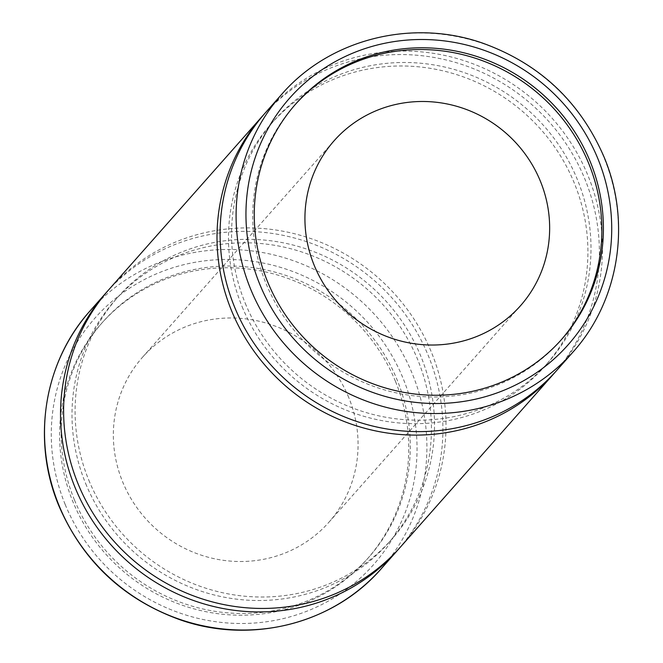 <?xml version="1.0" encoding="UTF-8"?>
<svg xmlns="http://www.w3.org/2000/svg" width="663" height="663" viewBox="0 0 663 663"><rect width="100%" height="100%" fill="white"/><g stroke="black" fill="none" stroke-linecap="round" stroke-linejoin="round"><path stroke-width="0.5" stroke-dasharray="3.31 2.49" d="M348.746 397.56A124.462 119.638 41.5 0 0 142.504 357.266A124.462 119.638 41.5 0 0 122.672 481.926A124.462 119.638 41.5 0 0 328.914 522.22A124.462 119.638 41.5 0 0 348.746 397.56M74.438 499.927A177.568 170.689 -138.5 0 1 102.74 322.069A177.568 170.689 -138.5 0 1 396.98 379.559A177.568 170.689 -138.5 0 1 368.686 557.417A177.568 170.689 -138.5 0 1 74.438 499.927M395.438 381.308A177.568 170.689 41.5 0 0 101.19 323.809A177.568 170.689 41.5 0 0 72.897 501.667A177.568 170.689 41.5 0 0 367.136 559.166A177.568 170.689 41.5 0 0 395.438 381.308M556.912 370.219A194.466 186.933 41.5 0 0 587.907 175.43A194.466 186.933 41.5 0 0 265.656 112.47M242.177 306.787A182.789 175.712 41.5 0 0 545.085 365.968A182.789 175.712 41.5 0 0 574.216 182.88A182.789 175.712 41.5 0 0 271.308 123.691A182.789 175.712 41.5 0 0 242.177 306.787M245.269 303.298A182.789 175.712 41.5 0 0 548.168 362.479A182.789 175.712 41.5 0 0 577.307 179.391A182.789 175.712 41.5 0 0 274.399 120.202A182.789 175.712 41.5 0 0 245.269 303.298M400.435 547.041A194.466 186.933 41.5 0 0 431.422 352.26A194.466 186.933 41.5 0 0 109.171 289.292M555.362 371.951A194.466 186.933 41.5 0 0 584.824 178.919A194.466 186.933 41.5 0 0 264.123 114.218M85.693 483.609A182.789 175.712 41.5 0 0 388.601 542.798A182.789 175.712 41.5 0 0 417.731 359.702A182.789 175.712 41.5 0 0 114.832 300.521A182.789 175.712 41.5 0 0 85.693 483.609M88.784 480.12A182.789 175.712 41.5 0 0 391.692 539.309A182.789 175.712 41.5 0 0 420.823 356.213A182.789 175.712 41.5 0 0 117.915 297.032A182.789 175.712 41.5 0 0 88.784 480.12M398.877 548.782A194.466 186.933 41.5 0 0 428.339 355.749A194.466 186.933 41.5 0 0 107.638 291.049M295.093 104.713A177.568 170.689 41.5 0 0 294.314 105.583A177.568 170.689 41.5 0 0 266.02 283.441A177.568 170.689 41.5 0 0 560.26 340.931A177.568 170.689 41.5 0 0 561.031 340.053M572.923 352.136A194.466 186.933 41.5 0 0 603.91 157.346A194.466 186.933 41.5 0 0 281.659 94.378M381.341 568.622A194.466 186.933 41.5 0 0 412.336 373.833A194.466 186.933 41.5 0 0 90.077 310.864M65.214 504.535A186.013 178.811 41.5 0 0 304.193 612.231A186.013 178.811 41.5 0 0 403.112 378.44A186.013 178.811 41.5 0 0 164.142 270.744A186.013 178.811 41.5 0 0 65.214 504.535M142.504 357.266L334.086 140.78M101.19 323.809L102.74 322.069M545.085 365.968L548.168 362.479M388.601 542.798L391.692 539.309M294.314 105.583L295.864 103.834M560.26 340.931L561.81 339.191M114.832 300.521L117.915 297.032M271.308 123.691L274.399 120.202M367.136 559.166L368.686 557.417M328.914 522.22L520.496 305.734"/><path stroke-width="0.99" d="M540.328 181.074A124.462 119.638 41.5 0 0 334.086 140.78A124.462 119.638 41.5 0 0 314.254 265.44A124.462 119.638 41.5 0 0 520.496 305.734A124.462 119.638 41.5 0 0 540.328 181.074M281.659 94.378L265.656 112.47A194.466 186.933 41.5 0 0 234.661 307.251A194.466 186.933 41.5 0 0 556.912 370.219L572.923 352.136C619.184 300.977 631.665 222.412 604.059 157.007C580.009 101.58 539.525 63.623 482.598 43.12C411.748 18.266 329.246 39.25 281.659 94.378A194.466 186.933 41.5 0 0 250.664 289.167A194.466 186.933 41.5 0 0 572.923 352.136M264.123 114.218A194.466 186.933 41.5 0 0 262.565 115.959L109.171 289.292A194.466 186.933 41.5 0 0 78.176 484.081A194.466 186.933 41.5 0 0 400.435 547.041L553.829 373.708A194.466 186.933 41.5 0 0 555.362 371.951M262.565 115.959A194.466 186.933 41.5 0 0 231.578 310.74A194.466 186.933 41.5 0 0 553.829 373.708M107.638 291.049A194.466 186.933 41.5 0 0 106.088 292.781A194.466 186.933 41.5 0 0 75.093 487.57A194.466 186.933 41.5 0 0 397.344 550.53A194.466 186.933 41.5 0 0 398.877 548.782M590.103 161.333A177.568 170.689 41.5 0 0 295.864 103.834A177.568 170.689 41.5 0 0 267.562 281.692A177.568 170.689 41.5 0 0 561.81 339.191A177.568 170.689 41.5 0 0 590.103 161.333M561.031 340.053A177.568 170.689 41.5 0 0 588.562 163.073A177.568 170.689 41.5 0 0 295.093 104.713M259.888 284.56A186.013 178.811 41.5 0 0 498.858 392.256A186.013 178.811 41.5 0 0 597.786 158.465A186.013 178.811 41.5 0 0 358.807 50.769A186.013 178.811 41.5 0 0 259.888 284.56M381.341 568.622C333.547 623.999 250.531 644.892 179.491 619.573C123.003 598.938 82.825 561.08 58.941 505.993C31.335 440.588 43.816 362.031 90.077 310.864A194.466 186.933 41.5 0 0 59.09 505.654A194.466 186.933 41.5 0 0 381.341 568.622L397.344 550.53M90.077 310.864L106.088 292.781"/></g></svg>
